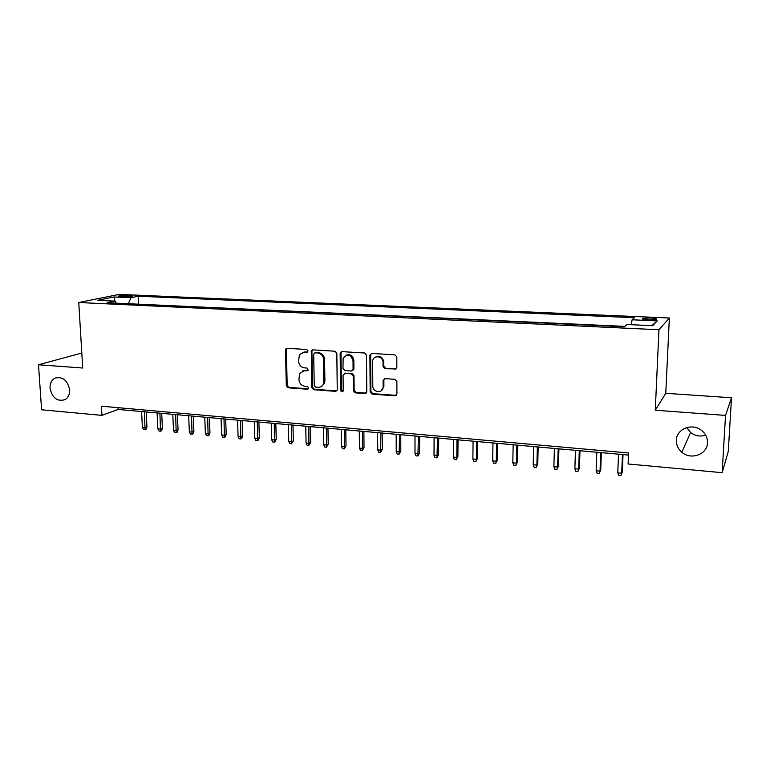 <?xml version="1.0" encoding="UTF-8"?>
<svg xmlns="http://www.w3.org/2000/svg" width="770" height="770" viewBox="0 0 770 770"><rect width="100%" height="100%" fill="white"/><g stroke="black" fill="none" stroke-linecap="round" stroke-linejoin="round"><path stroke-width="1.16" d="M308.038 350.976L306.72 349.493L287.248 348.319L285.863 348.954L285.478 350.186L286.296 385.683L288.144 387.782L307.471 389.235L308.731 387.955L307.422 386.473L304.901 386.29C301.349 385.645 299.357 383.393 298.933 379.543L299.655 373.354L304.602 370.659L307.124 370.832L308.231 370.197L307.066 368.05L304.545 367.877C300.983 367.252 298.981 365.009 298.548 361.13L299.453 354.604L304.237 352.14L306.768 352.294L308.038 350.976M676.339 440.248C676.233 444.954 678.062 448.958 681.835 452.231C690.863 460.393 707.361 454.493 707.505 442.837C707.63 437.62 705.464 433.337 701.018 429.997C691.566 422.797 676.387 429.227 676.339 440.248M686.734 427.581L690.594 432.49C695.166 435.984 700.2 436.869 705.676 435.127M50.031 388.195C52.273 398.08 57.298 401.882 65.123 399.611C68.261 397.599 69.752 394.346 69.618 389.832C67.529 380.197 62.639 376.299 54.949 378.137C51.513 380.082 49.877 383.431 50.031 388.195M650.554 317.962L642.729 318.414C641.641 319.078 643.614 319.56 648.638 319.877L656.502 319.435C657.57 318.77 655.588 318.28 650.554 317.962M394.885 369.359L396.848 367.434L396.82 356.933L394.846 354.835L371.804 353.44L369.898 355.037L370.149 391.949L372.083 394.115L394.962 395.838L396.916 393.951L396.877 381.419L394.914 379.302L385.048 378.619L383.114 380.418L383.142 386.964C383.085 393.759 372.584 392.681 372.796 385.934L372.67 361.092C373.19 354.575 383.258 355.904 383.027 362.487L383.046 366.53L385 368.705L396.184 368.936M655.27 410.227L725.533 415.405L722.144 472.674L728.285 451.374L731.5 397.763L665.771 393.306L669.361 318.01L658.956 329.753L655.27 410.227L665.771 393.306M81.851 353.68L79.926 353.546L38.5 364.759L82.727 368.022L78.752 302.514L658.956 329.753M38.5 364.759L41.599 409.794L101.938 415.367L118.128 409.447L628.474 455.07M722.144 472.674L628.108 463.983L628.561 452.962L101.419 406.204L101.938 415.367M336.837 353.343L334.921 351.207L312.87 349.869L311.311 350.725L311.706 387.579L313.583 389.697L335.479 391.353L337.241 390.111L336.837 353.343M342.015 351.63L364.556 352.997L366.501 355.163L366.78 391.988L364.893 393.566L355.278 392.844L353.353 390.698L353.199 376.001L351.274 373.854L344.931 373.421L343.064 375.298L343.208 390.919C342.159 392.248 341.293 392.055 340.619 390.342L340.147 353.546L342.015 351.63M120.601 296.719L132.767 296.209L127.04 295.401L118.291 296.065L120.601 296.719M669.361 318.01L119.167 294.4L78.752 302.514M631.275 324.709L632.103 319.791L634.403 317.702L138.244 296.219L131.025 297.721L128.272 303.707M632.103 319.791L657.205 320.888L652.691 325.691L626.905 324.507L624.403 326.778L107.107 302.726L114.826 301.108L97.415 300.319L113.902 296.97L131.025 297.721M624.836 326.384L137.329 304.131M725.533 415.405L731.5 397.763M118.031 407.677L118.128 409.447M138.619 303.852L138.244 296.219M116.299 303.159L114.826 301.108M115.192 301.609L113.902 296.97M657.205 320.888L651.921 325.652M307.654 351.957L302.456 352.333M302.649 370.89L308.048 370.466M287.066 348.31L286.373 349.859L287.181 385.298L289.029 387.387L308.423 388.84M312.62 349.869L311.908 351.418L312.553 387.185L314.43 389.302L336.74 390.919M314.959 352.795L313.688 354.123L314.247 385.597L315.556 387.079L318.241 387.281C320.772 387.339 322.572 386.184 323.631 383.807L323.718 359.763C323.294 355.846 321.273 353.574 317.654 352.968L314.92 352.795M321.302 386.579L324.468 383.412L324.901 380.967L324.064 381.352M315.806 352.458L318.501 352.631C322.11 353.238 324.132 355.499 324.555 359.417L324.901 380.967M344.517 373.44L352.073 373.479L353.998 375.625L354.152 390.284L356.067 392.431L366.212 393.114M341.678 351.64L340.966 353.199L341.428 389.938L342.939 391.43M353.035 360.678C350.591 354.171 347.289 353.363 343.141 358.243L342.977 368.455L344.893 370.601L351.245 371.034L353.074 369.639L353.035 360.678L353.834 360.322C352.92 355.644 350.369 353.921 346.192 355.134M352.467 370.63L353.873 369.273L353.921 368.763L353.132 369.138M353.834 360.322L353.921 368.763M375.875 356.933C380.188 355.596 382.825 357.328 383.778 362.121L383.797 366.164L385.751 368.329L395.626 368.984M380.986 390.948L383.893 386.559L383.142 386.675M384.5 378.667L383.864 380.024L383.893 386.271M371.371 353.459L370.659 355.018L370.919 391.535L372.853 393.701L396.338 395.356M146.945 426.888L146.05 429.265L145.058 429.67L143.518 429.525L142.392 427.35L145.155 427.619L146.945 426.888L146.213 411.96M145.058 429.67L144.375 411.796M142.392 427.35L141.593 411.546M162.403 428.361L161.498 430.757L160.526 431.171L158.966 431.017L157.85 428.832L160.651 429.102L162.403 428.361L161.71 413.346M160.526 431.171L159.91 413.182M157.85 428.832L157.099 412.932M178.062 429.853L177.148 432.259L176.186 432.682L174.617 432.528L173.5 430.334L176.33 430.603L178.062 429.853L177.398 414.751M176.186 432.682L175.637 414.587M173.5 430.334L172.788 414.337M193.905 431.364L192.991 433.789L192.048 434.213L190.45 434.059L189.343 431.845L192.211 432.124L193.905 431.364L193.289 416.166M192.048 434.213L191.557 416.012M189.343 431.845L188.679 415.752M209.96 432.894L209.026 435.329L208.112 435.762L206.495 435.608L205.388 433.385L208.295 433.664L209.96 432.894L209.382 417.61M208.112 435.762L207.688 417.456M205.388 433.385L204.762 417.196M226.207 434.444L225.273 436.898L224.368 437.331L222.732 437.168L221.635 434.935L224.58 435.223L226.207 434.444L225.677 419.063M224.368 437.331L224.012 418.918M221.635 434.935L221.057 418.649M242.666 436.012L241.722 438.476L240.846 438.919L239.181 438.756L238.094 436.513L241.077 436.802L242.666 436.012L242.184 420.536M240.846 438.919L240.558 420.391M238.094 436.513L237.564 420.122M259.336 437.601L258.383 440.084L257.526 440.527L255.842 440.363L254.764 438.111L257.786 438.4L259.336 437.601L258.893 422.037M257.526 440.527L257.315 421.893M254.764 438.111L254.283 421.623M276.218 439.218L275.265 441.711L274.418 442.163L272.724 441.999L271.646 439.728L274.707 440.017L276.218 439.218L275.824 423.548M274.418 442.163L274.284 423.413M271.646 439.728L271.213 423.134M293.322 440.844L291.541 443.809L289.818 443.645L288.75 441.364L291.849 441.653L293.322 440.844L292.975 425.079M291.541 443.809L291.474 424.944M288.75 441.364L288.365 424.665M310.656 442.5L308.886 445.483L307.134 445.32L306.075 443.019L309.213 443.318L310.656 442.5L310.358 426.638M308.886 445.483L308.895 426.503M306.075 443.019L305.748 426.224M328.213 444.175L326.451 447.178L324.69 447.014L323.631 444.694L326.807 445.002L328.213 444.175L327.962 428.207M326.451 447.178L326.547 428.082M323.631 444.694L323.352 427.793M346 445.869L344.257 448.9L342.467 448.727L341.418 446.398L344.642 446.706L346 445.869L345.807 429.804M344.257 448.9L344.431 429.679M341.418 446.398L341.197 429.391M364.017 447.582L362.295 450.642L360.485 450.469L359.446 448.121L362.708 448.438L364.017 447.582L363.883 431.421M362.295 450.642L362.564 431.296M359.446 448.121L359.282 431.007M382.286 449.324L380.582 452.404L378.744 452.231L377.714 449.873L381.025 450.19L382.286 449.324L382.209 433.058M380.582 452.404L380.929 432.942M377.714 449.873L377.608 432.644M400.804 451.095L399.11 454.194L397.253 454.011L396.223 451.644L399.582 451.971L400.804 451.095L400.775 434.713M399.11 454.194L399.553 434.607M396.223 451.644L396.184 434.309M419.573 452.885L417.898 456.004L416.012 455.821L414.992 453.443L418.399 453.771L419.573 452.885L419.602 436.397M417.898 456.004L418.428 436.292M414.992 453.443L415.011 435.993M438.592 454.695L436.936 457.842L435.021 457.659L434.02 455.262L437.476 455.59L438.592 454.695L438.688 438.101M436.936 457.842L437.562 438.005M434.02 455.262L434.097 437.697M457.881 456.533L456.244 459.709L454.3 459.526L453.309 457.111L456.812 457.438L457.881 456.533L458.034 439.834M456.244 459.709L456.812 457.438L456.966 439.737M453.309 457.111L453.453 439.429M477.439 458.4L475.822 461.596L473.848 461.413L472.867 458.978L476.418 459.315L477.439 458.4L477.65 441.585M475.822 461.596L476.418 459.315L476.64 441.499M472.867 458.978L473.078 441.181M497.266 460.287L495.668 463.511L493.666 463.319L492.694 460.874L496.294 461.22L497.266 460.287L497.545 443.366M495.668 463.511L496.294 461.22L496.583 443.279M492.694 460.874L492.973 442.962M517.373 462.202L515.794 465.455L513.773 465.263L512.81 462.799L516.458 463.155L517.373 462.202L517.719 445.175M515.794 465.455L516.458 463.155L516.824 445.089M512.81 462.799L513.157 444.762M537.758 464.146L536.209 467.428L534.159 467.226L533.206 464.753L536.902 465.109L537.758 464.146L538.172 447.004M536.209 467.428L536.902 465.109L537.345 446.927M533.206 464.753L533.629 446.59M558.443 466.119L556.922 469.431L554.833 469.228L553.89 466.736L557.644 467.092L558.443 466.119L558.933 448.852M556.922 469.431L557.644 467.092L558.163 448.785M553.89 466.736L554.39 448.448M579.425 468.122L577.924 471.452L575.806 471.25L574.882 468.738L578.693 469.103L579.425 468.122L579.983 450.739M577.924 471.452L578.693 469.103L579.281 450.671M574.882 468.738L575.45 450.334M600.716 470.152L599.233 473.512L597.087 473.3L596.173 470.778L600.042 471.144L600.716 470.152L601.341 452.644M599.233 473.512L600.042 471.144L600.706 452.587M596.173 470.778L596.827 452.24M622.304 472.212L620.851 475.6L618.676 475.388L617.771 472.847L621.698 473.223L622.304 472.212L623.017 454.589M620.851 475.6L621.698 473.223L622.449 454.531M617.771 472.847L618.512 454.185M127.117 296.873L127.04 295.401M130.486 296.642L130.428 295.545M305.103 351.803L304.237 352.14M307.981 370.466L307.124 370.832M305.459 370.293L304.602 370.659M308.327 388.84L307.471 389.235M289.029 387.387L288.144 387.782M287.181 385.298L286.296 385.683M286.373 349.859L285.478 350.186M307.634 351.957L306.768 352.294M336.298 390.948L335.479 391.353M314.43 389.302L313.583 389.697M312.553 387.185L311.706 387.579M311.908 351.418L311.051 351.755M324.555 359.417L323.718 359.763M318.501 352.631L317.654 352.968M365.673 393.152L364.893 393.566M356.067 392.431L355.278 392.844M354.152 390.284L353.353 390.698M353.998 375.625L353.199 376.001M352.073 373.479L351.274 373.854M345.74 373.046L344.931 373.421M341.428 389.938L340.619 390.342M340.966 353.199L340.147 353.546M385.751 368.329L385 368.705M383.797 366.164L383.046 366.53M383.778 362.121L383.027 362.487M383.864 380.13L383.114 380.524M395.693 395.414L394.962 395.838M372.853 393.701L372.083 394.115M370.919 391.535L370.149 391.949M370.659 355.018L369.879 355.365M690.594 432.49L681.835 452.231M642.7 319.069L642.729 318.414M57.49 377.387L54.949 378.137M286.758 348.627L285.863 348.954M312.168 350.389L311.311 350.725M324.468 383.412L323.631 383.807M353.873 369.273L353.074 369.639M341.081 352.477L340.263 352.814M383.893 386.559L383.142 386.964M383.864 380.024L383.114 380.418M370.678 354.691L369.898 355.037"/></g></svg>
